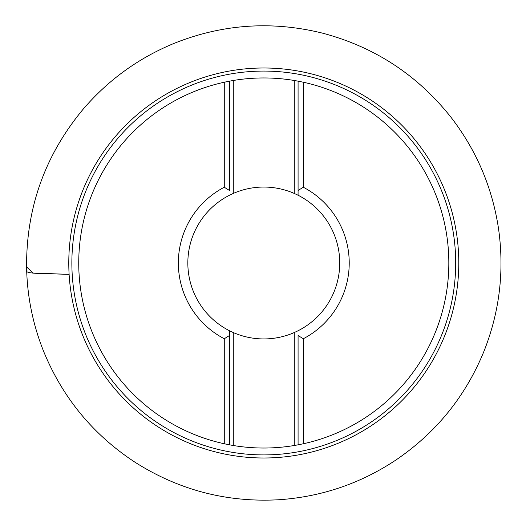 <?xml version="1.0" encoding="UTF-8"?>
<svg xmlns="http://www.w3.org/2000/svg" width="526" height="526" viewBox="0 0 526 526"><rect width="100%" height="100%" fill="white"/><g stroke="black" fill="none" stroke-linecap="round" stroke-linejoin="round"><path stroke-width="0.79" d="M224.273 443.766L229.494 444.832L229.494 330.755L229.494 335.509L224.273 338.744L224.273 443.766A185.04 185.04 0 0 1 224.273 82.22L224.273 187.243A85.436 85.436 0 0 0 224.273 338.744M224.273 187.243L229.494 190.478L229.494 81.155L224.273 82.22M229.494 81.155L233.288 80.485L233.288 193.443A75.941 75.941 0 0 1 294.277 193.443L294.277 80.485A185.04 185.04 0 0 0 233.288 80.485M294.277 80.485L298.078 81.155L298.078 195.231L298.078 190.478L303.298 187.243L303.298 82.22L298.078 81.155M303.298 82.22A185.04 185.04 0 0 1 303.298 443.766L303.298 338.744A85.436 85.436 0 0 0 303.298 187.243M303.298 338.744L298.078 335.509L298.078 444.832L303.298 443.766M298.078 444.832L294.277 445.502L294.277 332.544L298.078 330.755A75.941 75.941 0 0 0 298.078 195.231L294.277 193.443M233.288 193.443L229.494 195.231A75.941 75.941 0 0 0 229.494 330.755L233.288 332.544L233.288 445.502A185.04 185.04 0 0 0 294.277 445.502M233.288 445.502L229.494 444.832M233.288 332.544A75.941 75.941 0 0 0 294.277 332.544M26.583 266.886L32.914 273.02L69.11 274.375L35.222 273.277C28.299 272.79 25.557 271.863 26.977 270.495L26.583 266.899C26.287 207.592 45.072 155.117 82.93 109.467C108.132 79.991 138.673 57.899 174.553 43.185C222.846 24.025 272.198 20.692 322.629 33.177C374.492 46.939 417.144 74.804 450.585 116.765C476.286 149.897 492.264 187.203 498.523 228.665C504.447 270.509 499.707 311.109 484.301 350.461C465.872 395.999 436.343 432.569 395.697 460.165C360.461 483.512 321.761 496.689 279.602 499.7C227.324 502.757 179.083 490.245 134.893 462.157C93.122 434.693 62.739 397.847 43.73 351.618C32.829 324.43 27.115 296.191 26.583 266.899M455.667 259.647A191.911 191.911 0 0 0 164.94 98.493A191.911 191.911 0 0 0 170.74 430.847A191.911 191.911 0 0 0 455.667 259.647M458.757 259.588A195.008 195.008 0 0 0 163.349 95.844A195.008 195.008 0 0 0 169.24 433.549A195.008 195.008 0 0 0 458.757 259.588"/></g></svg>
